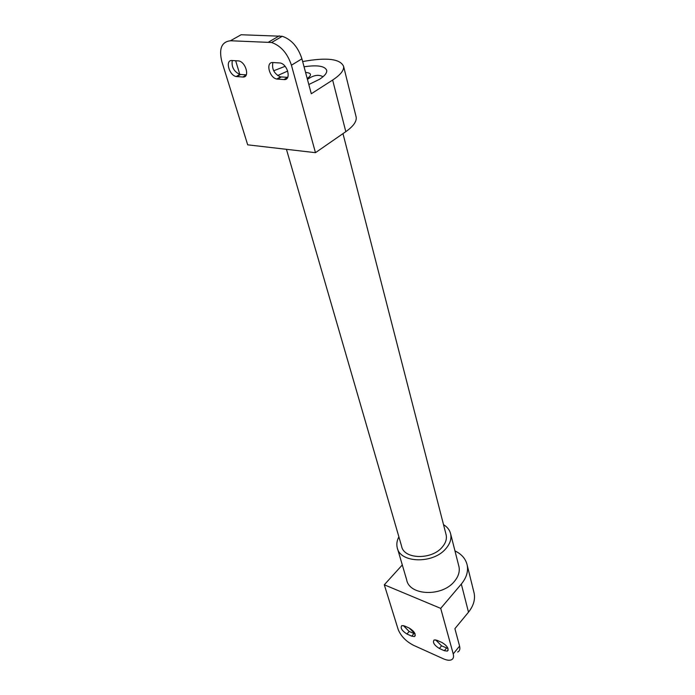 <?xml version="1.0" encoding="UTF-8"?>
<svg xmlns="http://www.w3.org/2000/svg" width="695" height="695" viewBox="0 0 695 695"><rect width="100%" height="100%" fill="white"/><g stroke="black" fill="none" stroke-linecap="round" stroke-linejoin="round"><path stroke-width="1.04" d="M272.892 62.533C271.676 69.022 274.178 73.8 280.389 76.867L287.704 77.371M232.278 60.517C231.339 66.859 233.833 71.489 239.775 74.417L246.291 74.869M235.648 60.682L239.818 74.426M277.618 75.546L287.713 71.046M304.054 66.772C317.502 64.817 325.06 66.042 326.728 70.438C327.041 73.018 324.652 75.955 319.57 79.256L308.815 84.529M291.431 65.217L315.469 152.674L247.689 144.829L221.87 61.673C218.716 48.798 221.575 41.822 230.453 40.753L271.597 42.491C280.902 45.783 287.513 53.359 291.431 65.217L301.917 58.823C298.086 47.025 291.535 39.511 282.257 36.279L241.104 34.75L230.453 40.753M231.991 60.508L238.811 60.925C246.117 62.263 249.974 77.918 242.859 77.015L236.204 76.537C229.063 75.381 224.893 59.787 231.991 60.508M272.9 62.533L280.241 62.993C287.991 64.487 291.5 80.516 283.968 79.569L276.818 79.056C269.243 77.779 265.368 61.786 272.9 62.533M302.655 61.568C326.615 57.19 340.263 58.797 343.617 66.399C344.086 70.369 340.42 74.912 332.636 80.047L311.299 93.755L301.917 58.823M273.682 70.777L285.089 66.32M409.19 628.037L415.028 633.762M403.369 625.578L409.155 631.451L415.115 633.97M435.643 639.869L441.551 645.829L448.023 648.513M315.469 152.674L345.815 131.659C353.303 126.334 356.77 121.512 356.196 117.194L355.962 116.239M457.657 652.032C459.682 651.067 460.325 649.087 459.577 646.072L454.904 628.671L468.5 612.173C473.469 605.927 475.354 599.594 474.138 593.165L473.782 591.723M454.964 550.9C461.689 554.15 465.772 558.91 467.205 565.165C468.387 571.533 466.432 577.832 461.324 584.061L440.708 608.377L453.227 653.917C453.991 656.923 453.366 658.903 451.35 659.842C449.37 660.624 446.703 660.267 443.341 658.782L413.473 645.281C405.932 641.346 400.824 636.038 398.139 629.375L384.3 584.79L402.301 564.939M444.348 650.711L439.362 648.487C434.175 645.177 432.42 642.328 434.114 639.939L437.042 640.33L442.055 642.536C447.267 645.837 449.04 648.696 447.38 651.111L444.348 650.711L446.538 648.035M411.718 636.151L406.949 634.022C401.858 630.739 400.146 627.924 401.806 625.587L404.49 625.96L409.277 628.072C414.385 631.355 416.123 634.179 414.481 636.542L411.718 636.151L413.916 633.571M440.708 608.377L384.3 584.79M445.964 534.134L446.19 535.037C446.972 539.111 445.634 543.151 442.202 547.147C431.621 560.161 403.691 559.345 401.606 546.235L286.444 149.312M458.717 565.669L458.995 566.773C459.934 571.69 458.413 576.546 454.452 581.341C442.185 597.04 409.303 595.754 406.679 579.865L397.531 548.685M443.523 524.655C447.432 527.045 449.821 530.189 450.699 534.099C451.611 538.955 450.03 543.777 445.938 548.555C433.272 564.201 399.703 563.228 397.192 547.538C396.385 544.046 396.949 540.493 398.887 536.87M305.574 72.428C311.516 72.958 312.081 74.99 307.242 78.509L307.207 78.526M284.828 79.543L286.609 77.944M268.618 42.047L279.277 35.853M236.917 76.641L240.487 74.521M242.859 77.015L246.23 74.999M277.626 79.178L281.206 76.98M283.968 79.569L287.539 77.362M345.815 131.659L332.636 80.047M453.227 653.917L459.577 646.072M439.362 648.487L441.551 645.829M406.949 634.022L409.155 631.451M461.324 584.061L468.5 612.173M307.399 79.247L308.519 78.674C314.07 75.025 318.909 74.382 323.019 76.745M236.204 76.537L239.775 74.417M276.818 79.056L280.389 76.867M271.597 42.491L282.257 36.279M356.196 117.194L343.617 66.399M447.38 651.111L448.205 650.094M414.481 636.542L415.297 635.577M467.205 565.165L474.138 593.165M342.974 133.622L446.19 535.037M450.699 534.099L458.995 566.773"/></g></svg>
